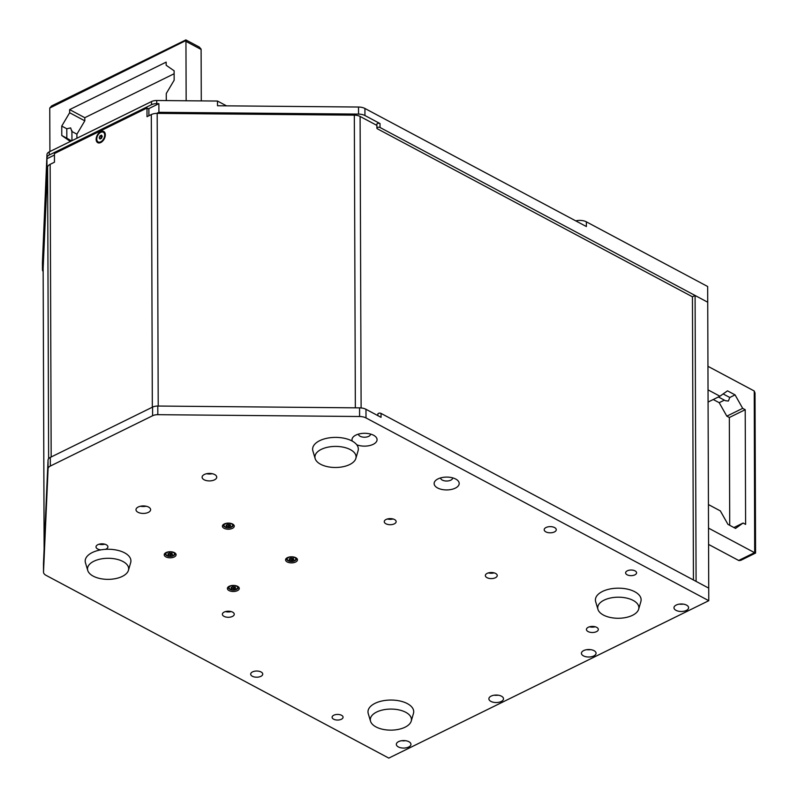 <?xml version="1.0" encoding="UTF-8"?>
<svg xmlns="http://www.w3.org/2000/svg" width="798" height="798" viewBox="0 0 798 798"><rect width="100%" height="100%" fill="white"/><g stroke="black" fill="none" stroke-linecap="round" stroke-linejoin="round"><path stroke-width="1.2" d="M575.757 220.886A9.147 4.678 179.8 0 1 586.36 221.834L707.666 286.512L707.726 302.223L380.038 127.5L380.018 123.57L364.945 115.53A9.147 4.678 179.8 0 0 358.541 114.104L158.912 112.299L158.882 103.66L156.737 103.64A7.312 3.751 179.8 0 0 151.52 104.698L49.257 155.002A7.312 3.751 179.8 0 0 46.992 157.635L46.942 158.722L54.434 155.041M693.432 579.976L692.445 296.786L377.394 128.797A1.825 0.938 -0.2 0 1 376.885 128.159A1.825 0.938 -0.2 0 1 377.454 127.471A1.825 0.938 -0.2 0 1 380.038 127.5M46.942 158.722L46.972 167.371L47.641 167.041M46.972 167.371L42.454 269.604A9.147 4.678 179.8 0 0 42.454 269.714A9.147 4.678 179.8 0 0 43.152 271.51M156.717 113.386L158.912 112.299M148.428 108.807L158.882 103.66M380.018 123.57A1.825 0.938 -0.2 0 0 377.434 123.55A1.825 0.938 179.8 0 0 376.865 124.229L376.885 128.159M226.482 105.845L217.485 101.047L217.505 105.765L358.521 107.032A9.147 4.678 -0.2 0 1 364.925 108.468L586.38 226.542L586.36 221.834M42.434 262.761A9.147 4.678 -0.2 0 1 42.424 262.642A9.147 4.678 -0.2 0 1 42.434 262.532L46.982 154.493A7.312 3.751 -0.2 0 1 49.247 151.859L151.51 101.555A7.312 3.751 -0.2 0 1 156.727 100.498L217.485 101.047M98.383 142.034A5.486 3.411 -61.9 0 0 98.603 142.174A5.486 3.411 -61.9 0 0 102.004 141.545A5.486 3.411 -61.9 0 0 105.146 135.66A5.486 3.411 -61.9 0 0 105.146 135.381A5.486 3.411 -61.9 0 0 103.77 132.488A5.486 3.411 -61.9 0 0 103.531 132.378M104.698 135.131A5.486 3.411 -61.9 0 0 103.311 132.249A5.486 3.411 -61.9 0 0 97.715 135.48A5.486 3.411 -61.9 0 0 98.144 141.924A5.486 3.411 -61.9 0 0 102.393 140.558A5.486 3.411 -61.9 0 0 104.698 135.131M99.969 139.032L101.496 138.283L102.254 136.338L101.486 135.141L99.959 135.889L99.201 137.835L99.969 139.032M102.184 136.219L101.346 136.628L100.668 138.692M101.346 136.628L99.959 135.889M100.588 138.583L99.201 137.835M87.75 570.46L85.456 562.79A22.863 11.711 -0.2 0 1 97.974 550.49A22.863 11.711 -0.2 0 1 124.588 552.834A22.863 11.711 -0.2 0 1 130.673 562.63L128.438 570.321A20.578 10.534 -0.2 0 1 108.119 579.358A20.578 10.534 -0.2 0 1 87.75 570.46A20.578 10.534 -0.2 0 1 99.012 559.388A20.578 10.534 -0.2 0 1 122.962 561.503A20.578 10.534 -0.2 0 1 128.438 570.321M315.16 458.591L312.876 450.92A22.863 11.711 -0.2 0 1 325.385 438.621A22.863 11.711 -0.2 0 1 351.998 440.965A22.863 11.711 -0.2 0 1 358.083 450.76L355.848 458.451A20.578 10.534 -0.2 0 1 335.539 467.488A20.578 10.534 -0.2 0 1 315.16 458.591A20.578 10.534 -0.2 0 1 326.422 447.518A20.578 10.534 -0.2 0 1 350.372 449.633A20.578 10.534 -0.2 0 1 355.848 458.451M370.541 721.252L368.247 713.582A22.863 11.711 -0.2 0 1 380.766 701.272A22.863 11.711 -0.2 0 1 407.379 703.627A22.863 11.711 -0.2 0 1 413.464 713.422L411.229 721.103A20.578 10.534 -0.2 0 1 390.92 730.14A20.578 10.534 -0.2 0 1 370.541 721.252A20.578 10.534 -0.2 0 1 381.803 710.18A20.578 10.534 -0.2 0 1 405.753 712.295A20.578 10.534 -0.2 0 1 411.229 721.103M597.951 609.373L595.667 601.702A22.863 11.711 -0.2 0 1 608.176 589.403A22.863 11.711 -0.2 0 1 634.789 591.747A22.863 11.711 -0.2 0 1 640.874 601.542L638.639 609.233A20.578 10.534 -0.2 0 1 618.33 618.27A20.578 10.534 -0.2 0 1 597.951 609.373A20.578 10.534 -0.2 0 1 609.213 598.3A20.578 10.534 -0.2 0 1 633.163 600.415A20.578 10.534 -0.2 0 1 638.639 609.233M289.614 559.867L290.163 560.156A1.067 0.549 -0.2 0 1 291.649 560.376L292.437 560.276A1.067 0.549 -0.2 0 1 293.554 559.727L293.774 559.328A1.067 0.549 -0.2 0 1 293.245 558.859A1.067 0.549 -0.2 0 1 293.415 558.56L292.856 558.271A1.067 0.549 -0.2 0 1 291.37 558.051L290.592 558.151A1.067 0.549 -0.2 0 1 289.465 558.7L289.245 559.099A1.067 0.549 -0.2 0 1 289.774 559.568A1.067 0.549 -0.2 0 1 289.614 559.867M290.602 558.091A1.067 0.549 -0.2 0 1 291.639 558.381L292.407 558.341L292.437 560.276M226.433 526.171L226.991 526.471A1.067 0.549 -0.2 0 1 228.467 526.69L229.255 526.59A1.067 0.549 -0.2 0 1 230.373 526.042L230.602 525.643A1.067 0.549 -0.2 0 1 230.063 525.174A1.067 0.549 -0.2 0 1 230.233 524.875L229.674 524.575A1.067 0.549 -0.2 0 1 228.188 524.356L227.41 524.456A1.067 0.549 -0.2 0 1 226.293 525.014L226.063 525.403A1.067 0.549 -0.2 0 1 226.602 525.882A1.067 0.549 -0.2 0 1 226.433 526.171M227.42 524.406A1.067 0.549 -0.2 0 1 228.467 524.695L229.235 524.655L229.255 526.59M231.43 588.485L231.989 588.774A1.067 0.549 -0.2 0 1 233.475 588.994L234.263 588.894A1.067 0.549 -0.2 0 1 235.38 588.345L235.6 587.946A1.067 0.549 -0.2 0 1 235.071 587.478A1.067 0.549 -0.2 0 1 235.24 587.178L234.682 586.889A1.067 0.549 -0.2 0 1 233.196 586.67L232.408 586.769A1.067 0.549 -0.2 0 1 231.29 587.318L231.071 587.717A1.067 0.549 -0.2 0 1 231.6 588.186A1.067 0.549 -0.2 0 1 231.43 588.485M232.427 586.71A1.067 0.549 -0.2 0 1 233.465 586.999L234.233 586.959M168.258 554.79L168.817 555.089A1.067 0.549 -0.2 0 1 170.293 555.308L171.081 555.209A1.067 0.549 -0.2 0 1 172.198 554.66L172.418 554.261A1.067 0.549 -0.2 0 1 171.889 553.792A1.067 0.549 -0.2 0 1 172.059 553.493L171.5 553.194A1.067 0.549 -0.2 0 1 170.014 552.974L169.236 553.074A1.067 0.549 -0.2 0 1 168.119 553.632L167.889 554.021A1.067 0.549 -0.2 0 1 168.418 554.5A1.067 0.549 -0.2 0 1 168.258 554.79M169.246 553.024A1.067 0.549 -0.2 0 1 170.293 553.313L171.061 553.273L171.081 555.209M43.481 563.587A9.147 4.678 -0.2 0 1 43.481 563.478A9.147 4.678 -0.2 0 1 43.481 563.368L48.05 460.037A7.312 3.751 -0.2 0 1 50.314 457.404L152.578 407.1A7.312 3.751 -0.2 0 1 157.795 406.042L359.569 407.868A9.147 4.678 -0.2 0 1 365.973 409.294L381.045 417.334L381.035 413.404A1.825 0.938 179.8 0 0 378.452 413.384A1.825 0.938 179.8 0 0 377.883 414.062L377.883 415.648M381.035 413.404L708.724 588.126L707.726 302.223L695.088 295.489L696.085 581.393L708.724 588.126L708.764 600.695L366.003 417.933A9.147 4.678 179.8 0 0 359.599 416.506L157.824 414.681A7.312 3.751 179.8 0 0 152.608 415.738L50.344 466.042A7.312 3.751 179.8 0 0 48.08 468.675L43.511 572.006A9.147 4.678 179.8 0 0 43.511 572.116A9.147 4.678 179.8 0 0 46.045 575.338L388.806 758.1L708.764 600.695M438.002 478.9A12.539 6.424 179.8 0 0 436.586 479.718A12.539 6.424 179.8 0 0 438.262 488.296A12.539 6.424 179.8 0 0 455.109 488.236A12.539 6.424 179.8 0 0 456.715 479.648A12.539 6.424 179.8 0 0 438.002 478.9M356.766 444.775A12.539 6.424 179.8 0 0 373.274 444.296A12.539 6.424 179.8 0 0 374.591 435.858A12.539 6.424 179.8 0 0 355.868 435.1A12.539 6.424 179.8 0 0 354.452 435.927A12.539 6.424 179.8 0 0 352.287 441.124M287.22 561.952A5.945 3.042 179.8 0 0 293.734 562.66A5.945 3.042 179.8 0 0 297.454 559.817A5.945 3.042 179.8 0 0 295.809 557.722A5.945 3.042 179.8 0 0 289.295 557.024A5.945 3.042 179.8 0 0 285.564 559.857A5.945 3.042 179.8 0 0 287.22 561.952M224.038 528.266A5.945 3.042 179.8 0 0 230.552 528.974A5.945 3.042 179.8 0 0 234.273 526.131A5.945 3.042 179.8 0 0 232.627 524.037A5.945 3.042 179.8 0 0 226.113 523.338A5.945 3.042 179.8 0 0 222.393 526.171A5.945 3.042 179.8 0 0 224.038 528.266M229.036 590.57A5.945 3.042 179.8 0 0 235.55 591.278A5.945 3.042 179.8 0 0 239.28 588.435A5.945 3.042 179.8 0 0 237.634 586.35A5.945 3.042 179.8 0 0 231.121 585.642A5.945 3.042 179.8 0 0 227.39 588.485A5.945 3.042 179.8 0 0 229.036 590.57M165.864 556.884A5.945 3.042 179.8 0 0 172.378 557.593A5.945 3.042 179.8 0 0 176.099 554.75A5.945 3.042 179.8 0 0 174.453 552.655A5.945 3.042 179.8 0 0 167.939 551.957A5.945 3.042 179.8 0 0 164.218 554.79A5.945 3.042 179.8 0 0 165.864 556.884M105.386 549.353A5.945 3.042 179.8 0 0 107.9 546.849A5.945 3.042 179.8 0 0 106.254 544.755A5.945 3.042 179.8 0 0 99.74 544.056A5.945 3.042 179.8 0 0 96.009 546.889A5.945 3.042 179.8 0 0 97.665 548.984A5.945 3.042 179.8 0 0 100.907 549.872M224.019 616.355A5.945 3.042 179.8 0 0 230.532 617.063A5.945 3.042 179.8 0 0 234.263 614.221A5.945 3.042 179.8 0 0 232.617 612.136A5.945 3.042 179.8 0 0 226.103 611.428A5.945 3.042 179.8 0 0 222.373 614.27A5.945 3.042 179.8 0 0 224.019 616.355M385.913 523.767A5.945 3.042 179.8 0 0 392.426 524.476A5.945 3.042 179.8 0 0 396.147 521.633A5.945 3.042 179.8 0 0 394.501 519.538A5.945 3.042 179.8 0 0 387.988 518.83A5.945 3.042 179.8 0 0 384.267 521.673A5.945 3.042 179.8 0 0 385.913 523.767M486.999 577.662A5.945 3.042 179.8 0 0 493.513 578.37A5.945 3.042 179.8 0 0 497.234 575.528A5.945 3.042 179.8 0 0 495.588 573.443A5.945 3.042 179.8 0 0 489.074 572.735A5.945 3.042 179.8 0 0 485.354 575.577A5.945 3.042 179.8 0 0 486.999 577.662M588.086 631.567A5.945 3.042 179.8 0 0 594.6 632.275A5.945 3.042 179.8 0 0 598.32 629.432A5.945 3.042 179.8 0 0 596.675 627.338A5.945 3.042 179.8 0 0 590.161 626.639A5.945 3.042 179.8 0 0 586.44 629.472A5.945 3.042 179.8 0 0 588.086 631.567M333.614 719.188A5.486 2.813 179.8 0 0 339.629 719.836A5.486 2.813 179.8 0 0 343.07 717.212A5.486 2.813 179.8 0 0 337.574 714.429A5.486 2.813 179.8 0 0 332.098 717.252A5.486 2.813 179.8 0 0 333.614 719.188M627.128 574.789A5.486 2.813 179.8 0 0 633.143 575.438A5.486 2.813 179.8 0 0 636.585 572.824A5.486 2.813 179.8 0 0 631.088 570.031A5.486 2.813 179.8 0 0 625.612 572.864A5.486 2.813 179.8 0 0 627.128 574.789M252.348 676.265A6.035 3.092 179.8 0 0 258.961 676.973A6.035 3.092 179.8 0 0 262.741 674.091A6.035 3.092 179.8 0 0 256.697 671.028A6.035 3.092 179.8 0 0 250.672 674.13A6.035 3.092 179.8 0 0 252.348 676.265M545.862 531.867A6.035 3.092 179.8 0 0 552.485 532.585A6.035 3.092 179.8 0 0 556.266 529.702A6.035 3.092 179.8 0 0 550.221 526.63A6.035 3.092 179.8 0 0 544.196 529.742A6.035 3.092 179.8 0 0 545.862 531.867M676.006 610.34A7.312 3.751 179.8 0 0 684.016 611.208A7.312 3.751 179.8 0 0 688.604 607.707A7.312 3.751 179.8 0 0 686.579 605.133A7.312 3.751 179.8 0 0 678.559 604.266A7.312 3.751 179.8 0 0 673.971 607.757A7.312 3.751 179.8 0 0 676.006 610.34M583.448 655.866A7.312 3.751 179.8 0 0 591.468 656.734A7.312 3.751 179.8 0 0 596.056 653.243A7.312 3.751 179.8 0 0 594.031 650.659A7.312 3.751 179.8 0 0 586.011 649.801A7.312 3.751 179.8 0 0 581.423 653.293A7.312 3.751 179.8 0 0 583.448 655.866M490.9 701.392A7.312 3.751 179.8 0 0 498.92 702.26A7.312 3.751 179.8 0 0 503.508 698.769A7.312 3.751 179.8 0 0 501.473 696.195A7.312 3.751 179.8 0 0 493.463 695.327A7.312 3.751 179.8 0 0 488.875 698.819A7.312 3.751 179.8 0 0 490.9 701.392M398.352 746.928A7.312 3.751 179.8 0 0 406.372 747.796A7.312 3.751 179.8 0 0 410.95 744.295A7.312 3.751 179.8 0 0 408.925 741.721A7.312 3.751 179.8 0 0 400.905 740.853A7.312 3.751 179.8 0 0 396.327 744.354A7.312 3.751 179.8 0 0 398.352 746.928M148.598 507.089A7.312 3.751 179.8 0 0 140.578 506.221A7.312 3.751 179.8 0 0 135.989 509.713A7.312 3.751 179.8 0 0 143.321 513.433A7.312 3.751 179.8 0 0 150.623 509.663A7.312 3.751 179.8 0 0 148.598 507.089M214.702 474.561A7.312 3.751 179.8 0 0 206.692 473.703A7.312 3.751 179.8 0 0 202.103 477.194A7.312 3.751 179.8 0 0 209.435 480.915A7.312 3.751 179.8 0 0 216.737 477.144A7.312 3.751 179.8 0 0 214.702 474.561M440.616 477.912A6.035 3.092 179.8 0 0 440.616 477.952A6.035 3.092 179.8 0 0 446.661 481.024A6.035 3.092 179.8 0 0 452.685 477.912A6.035 3.092 179.8 0 0 452.685 477.862M358.482 434.112A6.035 3.092 179.8 0 0 358.482 434.152A6.035 3.092 179.8 0 0 364.526 437.224A6.035 3.092 179.8 0 0 370.551 434.112A6.035 3.092 179.8 0 0 370.551 434.072M99.102 544.206A5.945 3.042 179.8 0 0 104.797 544.186M225.455 611.587A5.945 3.042 179.8 0 0 231.161 611.567M387.349 518.989A5.945 3.042 179.8 0 0 393.045 518.969M488.436 572.894A5.945 3.042 179.8 0 0 494.132 572.874M589.523 626.789A5.945 3.042 179.8 0 0 595.218 626.769M679.347 604.126A7.312 3.751 179.8 0 0 683.208 604.116M586.799 649.662A7.312 3.751 179.8 0 0 590.66 649.642M494.251 695.188A7.312 3.751 179.8 0 0 498.102 695.178M401.693 740.714A7.312 3.751 179.8 0 0 405.554 740.704M140.478 506.241A7.312 3.751 179.8 0 0 146.114 506.221M206.582 473.723A7.312 3.751 179.8 0 0 212.228 473.703M692.445 296.786L695.088 295.489M376.875 125.396L360.098 116.448A8.229 4.209 179.8 0 0 354.332 115.161L157.186 113.376A8.229 4.209 179.8 0 0 151.311 114.563L147.012 116.678L146.982 108.039L54.434 153.565L54.464 162.203L50.154 164.328A8.229 4.209 179.8 0 0 47.611 167.281L43.152 268.238A8.229 4.209 179.8 0 0 43.142 268.347A8.229 4.209 179.8 0 0 43.152 268.447M100.708 131.63A6.344 3.95 -61.9 0 0 96.169 139.889A6.344 3.95 -61.9 0 0 101.685 141.964A6.344 3.95 -61.9 0 0 105.306 135.161A6.344 3.95 -61.9 0 0 100.708 131.63M146.982 108.039L148.877 109.047L148.907 115.75M708.564 544.416L738.669 560.465A3.661 2.165 63.8 0 0 738.938 560.585L740.853 560.316L755.576 553.064L755.018 393.025L754.24 391.01L754.689 552.026M754.24 391.01A3.661 2.165 63.8 0 0 753.97 390.85L707.946 366.312M708.025 389.873L719.936 396.227L727.487 390.84L735.068 394.88L742.679 408.357L745.212 409.703L745.611 524.376L743.078 523.029L735.537 528.416L727.956 524.366L720.335 510.9L708.425 504.555M708.514 528.116L754.539 552.655A3.661 2.165 63.8 0 0 754.798 552.785M713.252 399.519L719.197 402.691L726.818 416.157L729.342 417.504L729.721 525.313M719.936 396.227L708.065 402.062M718.419 396.975L725.472 400.726L728.404 401.035L729.781 397.484L723.138 393.943M729.781 397.484L735.068 394.88M724.375 400.147L719.197 402.691M742.679 408.357L726.818 416.157M745.212 409.703L729.342 417.504M743.078 523.029L733.901 527.548M201.286 100.907L201.106 49.456A3.661 2.274 -61.9 0 0 201.086 49.137L199.33 47.082L185.864 39.9L51.641 105.925L49.775 108.029L185.545 40.738M49.775 108.029A3.661 2.274 -61.9 0 0 49.755 108.368L49.915 151.53M69.745 141.775L69.745 141.027L61.775 135.5L61.745 126.074L69.645 112.747L69.635 109.605L166.154 62.124L166.164 65.266L174.124 70.793L174.154 80.219L166.253 93.546L166.283 100.588M186.153 100.767L185.944 41.376A3.661 2.274 -61.9 0 0 185.924 41.057M76.917 138.244L76.907 134.164L84.807 120.837L84.797 117.695L174.134 73.745M69.745 141.027L70.473 141.416M71.85 131.471L70.643 127.899L66.793 128.777L66.833 138.204L61.775 135.5M66.833 138.204L71.541 140.897M66.793 128.777L61.745 126.074M71.91 131.5L76.907 134.164M69.645 112.747L84.807 120.837M69.635 109.605L84.797 117.695M364.925 108.468L364.945 115.53M358.521 107.032L358.541 114.104M156.727 100.498L156.737 103.64M42.434 262.532L42.454 269.604M46.982 154.493L46.992 157.635M151.51 101.555L151.52 104.698M49.247 151.859L49.257 155.002M286.642 558.111A5.027 2.574 179.8 0 0 286.482 558.76A5.027 2.574 179.8 0 0 287.719 560.445M295.31 560.415A5.027 2.574 179.8 0 0 296.537 558.72A5.027 2.574 179.8 0 0 296.377 558.081M288.417 557.563A4.479 2.294 179.8 0 0 290.253 561.423A4.479 2.294 179.8 0 0 295.859 558.66A4.479 2.294 179.8 0 0 288.417 557.563M290.163 558.59L290.163 560.156M291.639 558.381L291.649 560.376M223.46 524.426A5.027 2.574 179.8 0 0 223.3 525.074A5.027 2.574 179.8 0 0 224.537 526.75M232.138 526.73A5.027 2.574 179.8 0 0 233.355 525.034A5.027 2.574 179.8 0 0 233.196 524.386M225.236 523.877A4.479 2.294 179.8 0 0 227.071 527.727A4.479 2.294 179.8 0 0 232.687 524.974A4.479 2.294 179.8 0 0 225.236 523.877M226.981 524.894L226.991 526.471M228.467 524.695L228.467 526.69M228.467 586.73A5.027 2.574 179.8 0 0 228.308 587.378A5.027 2.574 179.8 0 0 229.535 589.064M237.136 589.034A5.027 2.574 179.8 0 0 238.363 587.338A5.027 2.574 179.8 0 0 238.203 586.7M230.243 586.181A4.479 2.294 179.8 0 0 232.078 590.041A4.479 2.294 179.8 0 0 237.684 587.278A4.479 2.294 179.8 0 0 230.243 586.181M231.989 587.208L231.989 588.774M233.465 586.999L233.475 588.994M234.253 586.959L234.263 588.894M165.286 553.044A5.027 2.574 179.8 0 0 165.126 553.692A5.027 2.574 179.8 0 0 166.363 555.368M173.964 555.348A5.027 2.574 179.8 0 0 175.181 553.652A5.027 2.574 179.8 0 0 175.021 553.004M167.061 552.495A4.479 2.294 179.8 0 0 168.897 556.346A4.479 2.294 179.8 0 0 174.513 553.593A4.479 2.294 179.8 0 0 167.061 552.495M168.807 553.513L168.817 555.089M170.293 553.313L170.293 555.308M366.003 417.933L365.973 409.294M43.511 572.006L43.481 563.368M48.08 468.675L48.05 460.037M50.344 466.042L50.314 457.404M152.608 415.738L152.578 407.1M157.824 414.681L157.795 406.042M359.599 416.506L359.569 407.868M44.129 548.755L43.152 268.238M48.628 458.651L47.611 167.281M51.172 456.975L50.154 164.328M152.338 407.209L151.311 114.563M158.213 406.052L157.186 113.376M355.349 407.828L354.332 115.161M361.115 407.948L360.098 116.448M754.539 552.655L738.669 560.465M185.944 41.376L201.106 49.456M42.424 262.642L42.454 269.714M105.097 136.618L105.146 135.66M102.772 140.977L102.004 141.545M286.482 558.241L286.482 558.76C289.844 562.43 293.195 562.42 296.537 558.72L296.537 558.201M293.245 558.261L293.245 558.859M289.774 558.68L289.774 559.568M223.3 524.545L223.3 525.074C226.662 528.745 230.014 528.735 233.355 525.034L233.355 524.515M230.063 524.565L230.063 525.174M226.592 524.994L226.602 525.882M228.298 586.859L228.308 587.378C231.669 591.049 235.021 591.039 238.363 587.338L238.363 586.819M235.071 586.879L235.071 587.478M231.6 587.298L231.6 588.186M165.126 553.164L165.126 553.692C168.488 557.363 171.839 557.353 175.181 553.652L175.181 553.134M171.889 553.194L171.889 553.792M168.418 553.613L168.418 554.5M43.511 572.116L43.481 563.478M43.142 268.347L44.119 548.805M71.91 130.593L71.95 140.687"/></g></svg>
